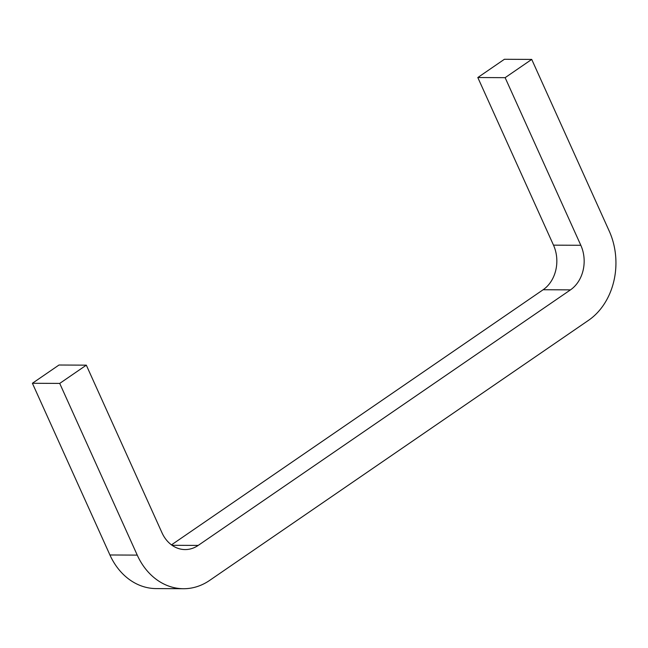<?xml version="1.0" encoding="UTF-8"?>
<svg xmlns="http://www.w3.org/2000/svg" width="648" height="648" viewBox="0 0 648 648"><rect width="100%" height="100%" fill="white"/><g stroke="black" fill="none" stroke-linecap="round" stroke-linejoin="round"><path stroke-width="0.97" d="M183.457 588.724L156.136 588.587A65.545 53.233 -89.7 0 1 109.925 554.98L32.4 383.276L58.992 365.018L86.314 365.156L59.721 383.414L137.246 555.117A65.545 53.233 90.3 0 0 183.457 588.724A65.545 53.233 90.3 0 0 209.628 580.414L588.562 320.298A65.545 53.233 90.3 0 0 609.25 231.125L531.725 59.413L505.132 77.671L580.819 245.284A32.773 26.617 -89.7 0 1 570.467 289.875L198.183 545.422A32.773 26.617 -89.7 0 1 185.101 549.577A32.773 26.617 -89.7 0 1 161.992 532.778L86.314 365.156M171.469 544.871L543.145 289.737A32.773 26.617 90.3 0 0 553.497 245.147L477.811 77.533L504.403 59.276L531.725 59.413M477.811 77.533L505.132 77.671M32.4 383.276L59.721 383.414M109.925 554.98L137.246 555.117M172.052 545.292L198.183 545.422M543.145 289.737L570.467 289.875M553.497 245.147L580.819 245.284"/></g></svg>
